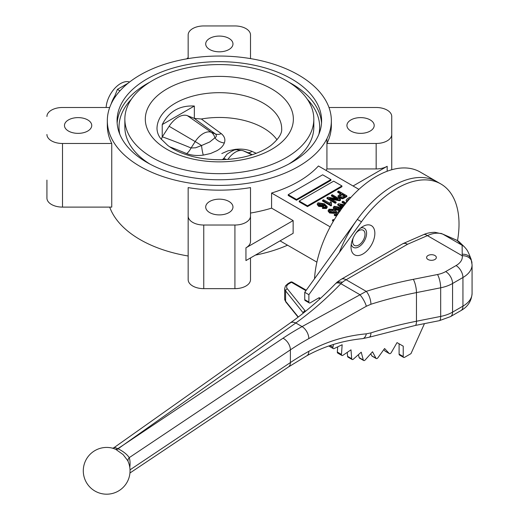 <?xml version="1.0" encoding="UTF-8"?>
<svg xmlns="http://www.w3.org/2000/svg" width="519" height="519" viewBox="0 0 519 519"><rect width="100%" height="100%" fill="white"/><g stroke="black" fill="none" stroke-linecap="round" stroke-linejoin="round"><path stroke-width="0.78" d="M428.026 259.494A4.872 2.809 0 0 0 433.333 260.103A4.872 2.809 0 0 0 436.343 257.508A4.872 2.809 0 0 0 431.471 254.693A4.872 2.809 0 0 0 426.599 257.508A4.872 2.809 0 0 0 428.026 259.494M127.648 460.502L123.1 454.573L115.919 449.454A7.785 1.557 33.1 0 0 115.478 449.24L113.421 448.429A23.374 23.374 0 0 0 83.312 469.805A23.374 23.374 0 0 0 111.475 493.692A23.374 23.374 0 0 0 127.648 460.502L127.648 460.502M362.943 253.966A16.848 9.731 120 0 0 374.854 233.329A16.848 9.731 120 0 0 362.943 226.453A16.848 9.731 120 0 0 351.026 247.089A16.848 9.731 120 0 0 362.943 253.966M351.246 244.319A11.009 6.358 120 0 0 358.811 246.81A11.009 6.358 120 0 0 366.537 234.432A11.009 6.358 120 0 0 360.653 228.029M333.49 344.454L332.913 347.269A1.946 1.122 120 0 0 333.269 348.599A1.946 1.122 120 0 0 334.119 348.567L342.164 344.739L341.457 354.425A1.946 1.122 120 0 0 341.859 355.463A1.946 1.122 120 0 0 342.949 355.288L350.993 349.832L351.694 358.713A1.946 1.122 120 0 0 352.09 359.466A1.946 1.122 120 0 0 353.42 359.109L361.218 352.2L363.306 359.998A1.946 1.122 120 0 0 363.663 360.504A1.946 1.122 120 0 0 365.22 359.92L372.532 351.759L375.944 358.233A1.946 1.122 120 0 0 376.217 358.532A1.946 1.122 120 0 0 377.981 357.688L384.592 348.528L389.224 353.491A1.946 1.122 120 0 0 389.38 353.614A1.946 1.122 120 0 0 391.326 352.485L397.035 342.605L403.231 346.179L399.098 343.799L399.098 354.133A1.946 1.122 120 0 0 399.5 355.028L403.633 357.416A1.946 1.122 120 0 0 404.612 357.319L410.977 353.64L424.458 323.629M383.762 349.683L385.092 351.104A1.946 1.122 120 0 0 385.247 351.227A1.946 1.122 120 0 0 385.429 351.298M370.722 353.783L371.812 355.852A1.946 1.122 120 0 0 372.084 356.144L376.217 358.532M358.395 354.704L359.174 357.61A1.946 1.122 120 0 0 359.531 358.116L363.663 360.504M347.25 352.375L347.561 356.326A1.946 1.122 120 0 0 347.957 357.085L352.09 359.466M337.7 346.861L337.324 352.044A1.946 1.122 120 0 0 337.726 353.076L341.859 355.463M471.953 263.217A9.738 7.921 171.4 0 0 471.875 262.251A9.738 7.921 171.4 0 0 462.247 255.757L427.397 235.639A9.738 4.788 -113.5 0 0 423.51 234.659L423.51 234.659C423.601 234.692 427.351 232.46 434.909 232.311L441.903 233.829C437.588 232.538 432.755 233.141 427.397 235.639L407.571 244.261L405.203 243.203L403.205 243.515M319.204 297.666L320.437 298.38L319.204 297.666L310.252 302.837A1.946 1.122 120 0 1 309.279 302.934L305.146 300.546A1.946 1.122 120 0 1 304.744 299.658L304.744 292.307L357.344 219.401A87.666 50.615 120 0 1 436.732 181.585A87.666 50.615 120 0 0 339.283 252.552M328.877 345.952A1.946 1.122 120 0 0 329.137 346.212L333.269 348.599M403.231 346.179L403.231 356.521A1.946 1.122 120 0 0 403.633 357.416M457.518 240.621A87.666 50.615 120 0 0 440.865 183.973A87.666 50.615 120 0 0 361.477 221.788L308.876 294.688L304.744 292.307M308.876 294.688L308.876 302.045A1.946 1.122 120 0 0 309.279 302.934M423.51 234.659L402.906 243.664L405.047 243.281L407.571 244.261L346.108 279.747A31.172 17.996 120 0 0 342.546 282.141A31.309 16.777 116.7 0 0 340.866 283.692C326.075 299.002 311.056 312.094 295.811 322.98A9.738 6.163 -125.3 0 0 290.186 322.98L113.953 447.702L115.315 447.683L117.819 448.682A8118.665 4365.64 -63.2 0 1 123.528 444.906L283.011 338.219A301.954 174.332 180 0 1 302.071 326.594L366.232 291.367A301.954 174.332 180 0 1 413.299 279.332L437.504 274.519A21.428 12.372 0 0 0 445.678 271.573L456.052 265.579A21.428 12.372 0 0 0 462.247 255.757L462.124 245.279L457.031 240.381A9.738 6.332 -66.4 0 0 456.506 240.102L456.506 240.102A9.738 9.738 0 0 1 459.36 242.01A9.738 9.459 133.9 0 0 457.031 240.381L443.057 234.27A31.828 21.941 132.3 0 0 441.903 233.829L440.845 233.336M413.299 279.332A9.738 2.589 -101.2 0 1 416.465 292.599L416.465 321.235L440.676 316.421L440.676 287.792L416.465 292.599A292.21 168.707 0 0 0 370.916 304.251L366.343 306.262L308.824 338.596A292.21 168.707 0 0 0 290.387 349.845L129.257 457.635A5.845 4.334 -17.7 0 0 128.031 461.313M130.029 469.844L290.387 362.567A292.21 168.707 180 0 1 308.824 351.318C326.522 341.573 345.693 335.741 366.343 333.834L370.916 332.88A9.738 3.828 72.4 0 1 369.171 337.24L415.194 325.471L439.405 320.658L450.55 316.59L460.924 310.602C467.827 306.755 471.537 301.026 472.069 293.417A31.172 17.996 0 0 1 462.942 306.145L462.942 277.509L452.568 283.497L452.568 312.133L462.942 306.145A9.738 5.625 60 0 1 460.924 310.602M366.343 333.834A9.738 5.164 84.1 0 1 362.496 338.648L369.171 337.24M459.36 242.01L464.453 246.908A9.738 9.459 133.9 0 0 464.453 246.908A9.738 9.459 133.9 0 0 464.447 246.908A9.738 9.459 133.9 0 0 462.124 245.279L443.057 234.27A9.738 6.332 -66.4 0 0 442.525 233.998L456.506 240.102M464.447 246.908C467.295 250.21 467.6 250.216 471.116 259.202L471.116 259.202A9.738 7.999 160.5 0 0 462.371 254.271M471.116 259.202L472.069 264.787A31.172 17.996 180 0 1 462.942 277.509A9.738 5.625 -120 0 0 456.052 265.579M370.916 304.251A9.738 3.828 -107.6 0 0 366.232 291.367L346.108 279.747A9.738 5.625 -120 0 0 341.236 279.267L402.906 243.664M366.343 306.262A9.738 2.517 -119.2 0 0 359.823 294.636L340.866 283.692A9.738 4.613 -135.9 0 0 335.553 283.653L337.24 282.018L342.546 282.141L337.402 281.882M308.824 338.596A9.738 5.521 -119.1 0 0 302.071 326.594L295.811 322.98L123.528 444.906A8118.665 4154.634 114.9 0 0 118.092 448.812C123.314 451.42 127.038 454.365 129.257 457.635A24.938 13.306 -63.5 0 1 129.795 467.379M305.925 290.659L291.431 282.291A1.946 1.122 120 0 1 292.405 282.193L306.262 290.199M194.346 118.403L194.346 106.032C179.626 105.26 168.915 111.442 162.226 124.579L162.226 136.951L169.123 126.279A20.157 11.639 -60 0 1 187.45 115.705L194.346 118.403L201.359 118.994A62.338 35.993 180 0 1 263.418 128.011A62.338 35.993 180 0 1 277.003 139.786M201.359 118.994A753.543 83.838 30.4 0 0 221.282 133.63C224.604 136.465 225.616 139.572 224.325 142.959C223.228 145.943 220.75 148.531 216.884 150.718L210.649 153.488L203.292 155.11A11.69 1.589 83.4 0 1 201.528 145.541L209.76 141.959L214.892 137.827C216.592 136.808 216.767 135.504 215.424 133.928A760.919 84.655 -149.6 0 1 194.262 118.371M252.344 154.694A760.919 23.368 -156.2 0 1 247.608 152.508L243.009 150.685L236.807 149.777C235.334 149.232 232.025 150.737 226.894 154.292L223.78 158.386A11.69 9.297 16.9 0 1 222.281 159.683M106.136 107.491A20.455 11.807 -60 0 1 114.738 88.36A20.455 11.807 -60 0 1 129.594 82.015M111.072 104.118A23.374 13.494 -60 0 1 114.887 95.866M228.976 201.463A13.637 7.876 0 0 0 214.12 199.757A13.637 7.876 0 0 0 205.699 207.029A13.637 7.876 0 0 0 219.336 214.898A13.637 7.876 0 0 0 232.973 207.029A13.637 7.876 0 0 0 228.976 201.463M87.743 119.921A13.637 7.876 0 0 0 72.881 118.215A13.637 7.876 0 0 0 64.466 125.488A13.637 7.876 0 0 0 78.103 133.357A13.637 7.876 0 0 0 91.74 125.488A13.637 7.876 0 0 0 87.743 119.921M228.976 38.38A13.637 7.876 0 0 0 214.12 36.674A13.637 7.876 0 0 0 205.699 43.946A13.637 7.876 0 0 0 219.336 51.816A13.637 7.876 0 0 0 232.973 43.946A13.637 7.876 0 0 0 228.976 38.38M370.216 119.921A13.637 7.876 0 0 0 355.353 118.215A13.637 7.876 0 0 0 346.932 125.488A13.637 7.876 0 0 0 360.569 133.357A13.637 7.876 0 0 0 374.205 125.488A13.637 7.876 0 0 0 370.216 119.921M188.163 58.602L188.163 34.948A15.583 8.998 180 0 1 203.753 25.95L234.919 25.95A15.583 8.998 180 0 1 250.508 34.948L250.508 58.602M328.981 107.491L376.158 107.491A15.583 8.998 180 0 1 391.741 116.49L391.741 169.745M353.348 237.579A8.765 5.06 120 0 0 354.425 245.416A8.765 5.06 120 0 0 358.811 244.981A8.765 5.06 120 0 0 364.539 237.254A8.765 5.06 120 0 0 363.19 230.228A8.765 5.06 120 0 0 355.872 233.219M440.865 183.973L420.202 172.042A87.666 50.615 120 0 0 354.633 193.477A87.666 50.615 120 0 0 314.533 278.735M291.652 78.959A102.275 59.049 0 0 0 180.197 66.16A102.275 59.049 0 0 0 117.06 120.713A102.275 59.049 0 0 0 219.336 179.762A102.275 59.049 0 0 0 321.611 120.713A102.275 59.049 0 0 0 291.652 78.959M286.144 80.555A94.484 54.547 0 0 0 183.181 68.729A94.484 54.547 0 0 0 124.852 119.123A94.484 54.547 0 0 0 219.336 173.67A94.484 54.547 0 0 0 313.82 119.123A94.484 54.547 0 0 0 286.144 80.555M124.852 119.123L124.852 127.077A94.484 54.547 0 0 0 149.881 164.056M288.791 164.056A94.484 54.547 0 0 0 313.82 127.077L313.82 119.123M298.542 74.989A112.013 64.674 0 0 0 176.473 60.97A112.013 64.674 0 0 0 107.323 120.713A112.013 64.674 0 0 0 219.336 185.387A112.013 64.674 0 0 0 331.349 120.713A112.013 64.674 0 0 0 298.542 74.989M109.691 207.107A112.013 64.674 0 0 0 188.163 255.997M255.374 255.114A112.013 64.674 0 0 0 287.532 245.189M107.323 120.713L107.323 125.488A112.013 64.674 0 0 0 111.747 143.484L111.747 207.107L62.514 207.107A15.583 8.998 180 0 1 46.931 198.109L46.931 180.112M250.508 213.056A112.013 64.674 0 0 0 271.586 208.138L293.138 220.588L293.138 233.31L245.941 260.564L245.941 247.835L293.138 220.588M358.908 189.364L318.419 165.989A112.013 64.674 0 0 1 271.586 193.029L271.586 208.138M326.133 170.446A112.013 64.674 0 0 0 326.925 168.934L326.925 143.484A112.013 64.674 0 0 0 331.349 125.488L331.349 120.713M326.925 138.709L326.925 143.484L376.158 143.484L376.158 168.934L326.925 168.934M250.508 216.027A15.583 8.998 180 0 1 234.919 225.025L203.753 225.025A15.583 8.998 180 0 1 188.163 216.027L188.163 187.606A112.013 64.674 0 0 0 250.508 187.606L250.508 241.478A15.583 8.998 180 0 1 245.941 247.835M162.226 136.951L161.325 139.371M194.346 106.032L162.226 124.579M271.586 193.029L330.194 226.868M346.666 202.293L346.089 200.23L347.432 198.66L349.864 197.252L350.636 197.7M345.096 204.22L342.138 202.514L342.138 201.716L343.001 201.223L346.082 203M343.604 206.114L342.261 205.881M342.378 207.73L337.739 205.05L337.739 204.259L338.654 203.727L344.642 204.791M340.36 193.859L337.72 192.335L337.72 191.543L338.576 191.044L346.841 195.819L342.812 197.96L339.296 197.408L338.025 195.89L341.048 193.464L337.72 191.543M346.841 195.819L346.841 196.617L342.812 198.758L339.296 198.206L338.025 196.682L338.025 195.89M335.975 198.641L331.388 195.994L331.388 195.196L332.244 194.703L340.509 199.478L340.509 200.269L339.595 200.801L331.511 199.361M340.509 199.478L339.595 200.003L329.52 198.213L336.111 202.014L336.111 202.812L335.255 203.305L326.989 198.537L326.989 197.739L327.904 197.207L337.966 198.998L331.388 195.196M329.993 203.565L330.421 201.833L331.388 202.391L331.518 205.589L330.96 205.907L322.584 201.074L322.584 200.282L323.447 199.783L329.974 203.318L329.974 204.116M331.388 202.391L331.154 203.915M296.479 200.243L330.914 180.359L330.914 179.568L322.649 174.793L288.214 194.677L288.214 195.475L296.479 200.243L296.479 199.452L330.914 179.568M307.495 206.607L341.93 186.723L341.93 185.932L333.665 181.157L299.229 201.041L299.229 201.833L307.495 206.607L307.495 205.809L341.93 185.932M323.999 204.434L323.415 205.998L318.737 205.615L317.271 203.824L318.017 202.793L324.356 203.785L327.204 206.62L327.204 207.418L326.419 208.528L322.481 208.45L322.481 207.658L323.227 207.1L325.666 207.178L325.926 205.985L323.999 204.434L324.141 205.764M325.99 206.899L323.999 205.232L323.415 206.796L318.737 206.413L317.271 204.622L317.271 203.824M336.325 213.374L335.183 212.479L334.281 213.367L329.604 212.998L328.112 211.129L328.949 209.209L333.445 209.339L333.445 210.137L332.692 210.695L329.448 210.824M334.035 211.603L334.022 210.792L335.008 210.364L338.524 213.127M337.545 214.587L335.268 215.898L334.301 215.34L334.301 214.542L336.909 213.037L335.183 211.681L335.183 212.479M339.16 212.2L338.492 211.934L338.492 211.136L339.238 210.578L340.49 210.896M341.119 209.436L340.153 208.794M340.01 208.709L339.426 210.273L334.749 209.897L333.282 208.1L334.028 206.277L340.367 207.263L341.956 208.301M333.341 221.289L332.497 220.802L332.497 220.011L333.354 219.511L334.132 219.959M119.973 90.857L117.411 89.378L113.408 99.687M46.931 116.49A15.583 8.998 180 0 1 62.514 107.491L109.691 107.491M250.508 257.93L250.508 279.65A15.583 8.998 180 0 1 234.919 288.648L203.753 288.648A15.583 8.998 180 0 1 188.163 279.65L188.163 216.027M280.052 240.868L316.895 262.134M128.063 83.222L117.411 89.378M353.063 185.99L387.174 166.294A15.583 8.998 180 0 1 376.158 168.934M391.741 134.486A15.583 8.998 180 0 1 376.158 143.484M111.747 143.484L62.514 143.484A15.583 8.998 180 0 1 46.931 134.486M188.163 57.615L186.71 58.848M333.691 220.698L332.497 220.011M347.016 201.865L346.089 200.23M350.053 198.355L347.38 200.373L347.678 201.087M348.787 199.789L347.483 200.795M348.502 199.16L348.502 199.951M345.531 203.675L342.138 201.716M342.8 207.178L337.739 204.259M344.149 205.42L340.276 204.733L343.319 206.491M339.627 211.531L338.492 211.136M341.483 208.943L340.01 207.918L339.426 209.475L334.749 209.099L333.282 207.302M340.01 207.918L340.153 209.248M338.323 207.075L334.93 206.744L334.534 207.341L335.572 208.586L338.745 208.885L339.218 208.184L338.323 207.075L338.323 207.866L334.651 207.782M334.749 209.099L334.749 209.897M339.426 209.475L339.426 210.273M339.108 208.56L338.323 207.866M334.93 206.744L334.93 207.542M335.183 211.681L334.281 212.576L329.604 212.206L329.604 212.998M329.604 212.206L328.112 210.338M334.281 212.576L334.281 213.367M338.414 213.283L335.268 215.1L335.268 215.898M335.268 215.1L334.301 214.542M333.445 209.339L332.692 209.897L329.818 209.695L329.338 210.396L330.415 211.681L333.659 211.94L334.022 210.792L334.158 211.22M329.818 209.695L329.818 210.493M332.692 209.897L332.692 210.695M342.015 194.022L339.355 196.007L340.107 196.889L343.241 196.785L345.018 195.754L342.015 194.022L342.015 194.82L339.51 196.409M339.296 197.408L339.296 198.206M342.812 197.96L342.812 198.758M344.331 196.156L342.015 194.82M340.217 195.06L340.217 195.858M336.111 202.014L335.255 202.514L335.255 203.305M335.255 202.514L326.989 197.739M339.595 200.003L339.595 200.801M331.518 204.791L330.96 205.115L330.96 205.907M330.96 205.115L322.584 200.282M327.204 206.62L326.419 207.736L322.481 207.658M326.107 206.536L325.926 205.985L325.926 206.783M322.312 203.591L318.919 203.266L318.523 203.863L319.561 205.102L322.734 205.401L323.207 204.7L322.312 203.591L322.312 204.389L318.64 204.304M326.419 207.736L326.419 208.528M318.737 205.615L318.737 206.413M323.415 205.998L323.415 206.796M323.097 205.076L322.312 204.389M318.919 203.266L318.919 204.058M299.229 201.041L307.495 205.809M288.214 194.677L296.479 199.452M224.325 142.959A11.69 9.485 17.5 0 1 214.892 137.827A11.69 9.504 111.4 0 0 211.285 132.306L215.424 133.928A11.69 7.72 -54 0 0 221.282 133.63M235.574 149.92A11.69 1.778 84.8 0 1 235.386 149.349C241.419 148.674 246.966 149.355 252.013 151.373A753.543 23.141 23.8 0 0 256.217 153.313M226.213 159.515A11.69 0.83 32.9 0 0 223.78 158.386L223.235 159.651M243.009 150.685A11.69 9.504 111.4 0 1 243.469 150.886L247.608 152.508A11.69 5.651 114.8 0 0 252.013 151.373M203.292 155.11C197.252 155.921 191.706 155.428 186.658 153.618A11.69 5.936 112.8 0 0 191.063 147.993L195.592 147.792L201.528 145.541A11.69 0.83 32.9 0 0 195.202 141.59A17.685 10.211 -60 0 1 211.285 132.306L187.45 115.705M389.224 353.491L385.092 351.104M375.944 358.233L371.812 355.852M363.306 359.998L359.174 357.61M351.694 358.713L347.561 356.326M341.457 354.425L337.324 352.044M332.913 347.269L329.98 345.576M403.231 356.521L399.098 354.133M361.477 221.788L357.344 219.401M308.876 302.045L304.744 299.658M129.945 473.01L288.428 366.991A9.738 6.02 56.2 0 0 290.387 362.567L290.387 349.845A9.738 6.02 -123.8 0 0 283.011 338.219M303.336 313.074L285.586 290.899L285.586 301.234L298.315 316.999M288.901 283.75A1.946 1.122 60 0 0 287.928 283.653L290.452 282.193A1.946 1.122 60 0 1 291.431 282.291L288.901 283.75A7.791 4.496 0 0 0 287.351 288.83L305.101 310.81A11.69 6.747 180 0 1 305.483 311.342M319.996 298.782L318.634 297.997M370.916 332.88A292.21 168.707 180 0 1 416.465 321.235A9.738 2.589 78.8 0 1 415.194 325.471M284.672 298.86A9.738 5.625 0 0 0 285.586 301.234A1.946 1.44 -38.9 0 0 285.833 301.987L284.672 298.86L284.672 288.519A9.738 5.625 180 0 0 285.586 290.899A1.946 1.44 -38.9 0 1 287.351 288.83M303.427 312.996A9.738 5.625 0 0 0 303.336 312.879A1.946 1.44 -38.9 0 1 305.101 310.81M445.678 271.573A9.738 5.625 -120 0 1 452.568 283.497A31.172 17.996 180 0 1 440.676 287.792A9.738 2.589 -101.2 0 0 437.504 274.519M439.405 320.658A9.738 2.589 78.8 0 0 440.676 316.421A31.172 17.996 0 0 0 452.568 312.133A9.738 5.625 60 0 1 450.55 316.59M308.824 351.318A9.738 5.521 60.9 0 1 306.807 355.781L306.807 355.781C323.856 346.381 342.417 340.665 362.496 338.648M115.919 449.454A5.845 2.887 -63.5 0 0 118.092 448.812L117.819 448.682A5.845 3.244 -64.7 0 1 115.478 449.24M186.658 153.618A753.543 641.776 -50.4 0 0 169.713 146.825M221.788 153.553L228.016 150.828L235.386 149.349M251.903 154.837L243.469 150.886A17.685 10.211 120 0 0 227.899 159.404M321.527 123.1A102.275 59.049 0 0 0 291.652 83.734A102.275 59.049 0 0 0 288.791 82.145M149.881 82.145A102.275 59.049 0 0 0 117.145 123.1M131.352 99.246A100.323 57.92 0 0 0 119.779 134.233M318.893 134.233A100.323 57.92 0 0 0 307.319 99.246M263.418 103.216A62.338 35.993 0 0 0 195.481 95.418A62.338 35.993 0 0 0 156.998 128.667C157.16 132.358 158.399 135.66 160.715 138.579L167.76 145.443C174.442 150.445 183.298 154.273 194.327 156.926C210.837 160.605 227.367 160.637 243.924 157.023C255.29 154.338 264.366 150.413 271.158 145.255C278.697 138.878 282.206 133.351 281.674 128.667A62.338 35.993 0 0 0 263.418 103.216M271.684 88.905A74.029 42.74 0 0 0 147.831 108.062A74.029 42.74 0 0 0 238.493 160.41A74.029 42.74 0 0 0 271.684 88.905M387.174 166.294L387.174 171.244M62.514 143.484L62.514 207.107M234.919 225.025L234.919 288.648M203.753 225.025L203.753 288.648M344.298 197.291L344.298 198.083M162.311 136.821A760.919 648.062 129.6 0 1 191.063 147.993L195.202 141.59L169.123 126.279M389.38 353.614L385.247 351.227M472.069 264.787L472.069 293.417M288.428 366.991L306.807 355.781M442.525 233.998L441.001 233.388M337.24 282.018L341.236 279.267M290.186 322.98C305.464 312.166 320.586 299.054 335.553 283.653M113.927 447.722L112.571 448.247M298.094 317.167L285.833 301.987M287.928 283.653L285.508 285.839L284.672 288.519M292.405 282.193A1.946 1.946 0 0 0 290.452 282.193"/></g></svg>
